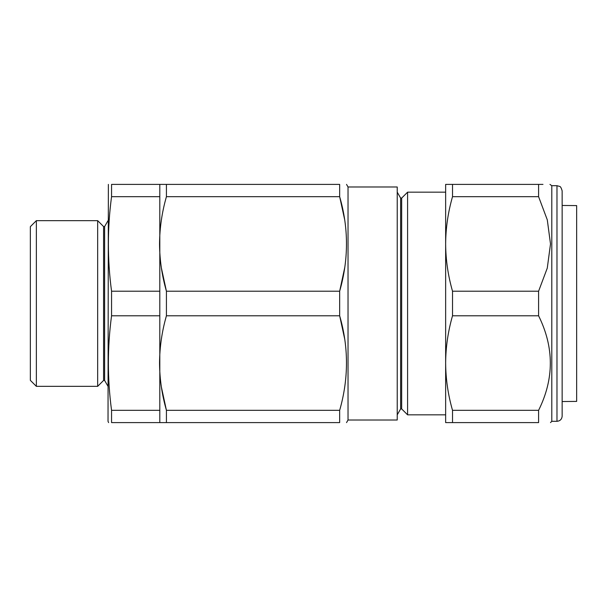 <?xml version="1.0" encoding="UTF-8"?>
<svg xmlns="http://www.w3.org/2000/svg" width="607" height="607" viewBox="0 0 607 607"><rect width="100%" height="100%" fill="white"/><g stroke="black" fill="none" stroke-linecap="round" stroke-linejoin="round"><path stroke-width="0.91" d="M159.808 291.216L159.808 422.601L111.559 422.601C107.34 422.601 107.34 422.601 111.559 422.601L111.559 410.317C107.333 378.806 107.333 347.295 111.559 315.784L111.559 291.216C107.333 259.705 107.333 228.194 111.559 196.683L111.559 184.399C107.34 184.399 107.34 184.399 111.559 184.399L159.808 184.399L159.808 291.216L111.559 291.216M159.808 196.683L111.559 196.683M108.607 422.601L108.023 421.304L108.372 184.399M159.808 410.317L111.559 410.317M159.808 315.784L111.559 315.784M108.023 220.652L104.609 226.555L104.609 380.445L108.023 386.348M104.609 380.445L103.577 380.445L103.577 226.555L97.666 220.652L36.359 220.652L36.359 386.348L97.666 386.348L97.666 220.652M103.577 380.445L97.666 386.348M36.359 386.348L30.35 380.346L30.35 226.654L36.359 220.652M344.708 339.078L339.662 315.784C348.744 347.121 348.744 378.631 339.662 410.317L339.662 422.601C348.744 422.601 348.744 422.601 339.662 422.601C348.744 422.601 348.744 422.601 339.662 422.601L166.424 422.601L166.424 410.317C161.948 394.725 159.656 378.973 159.542 363.047C159.664 347.09 161.955 331.339 166.424 315.784L166.424 291.216C161.948 275.631 159.656 259.872 159.542 243.953C159.664 227.997 161.955 212.238 166.424 196.683L166.424 184.399L159.542 184.399L339.662 184.399C348.744 184.399 348.744 184.399 339.662 184.399L339.662 196.683L166.424 196.683M339.662 410.317L166.424 410.317L161.379 387.008M344.624 219.453L339.662 196.683C348.744 228.02 348.744 259.53 339.662 291.216L339.662 315.784L166.424 315.784M344.799 267.292L339.662 291.216L166.424 291.216L161.379 267.915M344.51 388.298L344.799 386.393M159.542 422.601L166.424 422.601M348.031 186.994L397.228 186.994L397.228 420.006L348.031 420.006L348.031 186.994L346.536 184.399M348.031 420.006L346.536 422.601M400.635 198.079L401.675 198.079L401.675 408.921L400.635 408.921L400.635 198.079L397.228 192.169M400.635 408.921L397.228 414.831M445.644 414.831L407.585 414.831L407.585 192.169L445.644 192.169M401.675 408.921L407.585 414.831M452.519 184.399L452.519 196.683C448.057 212.207 445.766 227.959 445.644 243.953L445.644 184.399L538.591 184.399C554.237 184.399 554.237 184.399 538.591 184.399L542.969 184.399M562.15 247.186L562.15 416.129C561.847 419.27 560.117 421 556.976 421.304L556.976 185.696L559.608 186.417C560.405 186.334 561.255 187.821 562.15 190.871L562.15 247.186M556.976 421.304L551.793 421.304L551.793 185.696L549.965 184.399M452.519 422.601L445.644 422.601L445.644 363.047C445.758 379.003 448.049 394.762 452.519 410.317L452.519 422.601L538.591 422.601C554.237 422.601 554.237 422.601 538.591 422.601L538.591 410.317C554.237 378.889 554.237 347.379 538.591 315.784L538.591 291.216L547.279 268.097L550.503 243.953L547.294 219.871L538.591 196.683L538.591 184.399M452.519 315.784C448.042 331.369 445.75 347.128 445.644 363.047L445.644 243.953C445.75 259.842 448.042 275.593 452.519 291.216L452.519 315.784L538.591 315.784M452.519 410.317L538.591 410.317M452.519 196.683L538.591 196.683M452.519 291.216L538.591 291.216M562.15 401.531L576.65 401.409L576.65 205.591L562.15 205.47M104.609 226.555L103.577 226.555M401.675 198.079L407.585 192.169M556.976 185.696L551.793 185.696M551.793 421.304L550.503 422.601"/></g></svg>

